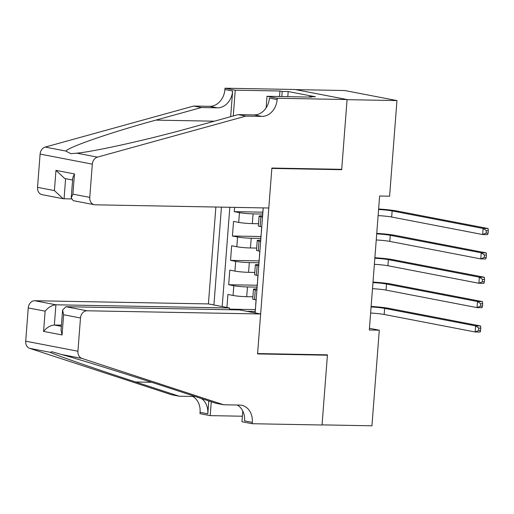 <?xml version="1.0" encoding="UTF-8"?>
<svg xmlns="http://www.w3.org/2000/svg" width="514" height="514" viewBox="0 0 514 514"><rect width="100%" height="100%" fill="white"/><g stroke="black" fill="none" stroke-linecap="round" stroke-linejoin="round"><path stroke-width="0.77" d="M215.867 207.033L208.414 303.922L34.804 300.729L55.91 304.796L54.355 325.015L61.339 326.358M295.556 89.622L344.733 90.528L396.962 100.577L347.072 99.665L341.681 169.697L271.842 168.419L257.598 353.561L327.437 354.84L322.047 424.879L371.937 425.791L379.293 330.181L369.45 328.285M234.622 207.373L234.294 211.646L262.815 212.173M258.523 223.731L252.323 223.616A9.805 0.803 -175.6 0 1 238.695 222.382L233.542 221.393L232.418 236.01L260.939 236.53M256.647 248.089L250.446 247.973A9.805 0.803 4.4 0 1 236.819 246.739L231.666 245.75L230.542 260.367L259.062 260.894M254.777 272.452L248.577 272.336A9.805 0.803 4.4 0 1 234.943 271.103L229.797 270.113L228.672 284.73L257.193 285.251M396.962 100.577L389.599 196.194L379.628 196.014L369.315 329.994L379.293 330.181M255.137 312.91L263.219 207.9M221.45 207.136L213.92 304.982M257.045 287.127L247.452 286.953A9.805 0.803 -175.6 0 1 233.819 285.72L228.672 284.73M252.901 296.809L246.701 296.7L247.452 286.953M258.921 262.77L249.322 262.59A9.805 0.803 -175.6 0 1 235.695 261.356L230.542 260.367M260.797 238.406L251.198 238.233A9.805 0.803 -175.6 0 1 237.571 236.999L232.418 236.01M262.667 214.049L253.074 213.869A9.805 0.803 -175.6 0 1 239.447 212.635L234.294 211.646M229.829 207.29L222.189 306.569M246.701 296.7A9.805 0.803 4.4 0 1 233.073 295.466L227.92 294.471L226.918 307.481M261.761 226.822L260.148 226.513A9.805 0.803 -175.6 0 1 258.356 225.903L259.107 216.163A9.805 0.803 -175.6 0 1 262.609 215.816M262.513 217.075L260.9 216.767A9.805 0.803 -175.6 0 1 259.107 216.163M260.637 241.439L259.024 241.13A9.805 0.803 -175.6 0 1 257.231 240.52A9.805 0.803 -175.6 0 1 260.733 240.179M257.231 240.52L256.48 250.267A9.805 0.803 4.4 0 0 258.279 250.871L259.885 251.179M258.76 265.796L257.154 265.487A9.805 0.803 -175.6 0 1 255.355 264.883A9.805 0.803 -175.6 0 1 258.857 264.543M255.355 264.883L254.61 274.63A9.805 0.803 4.4 0 0 256.402 275.234L258.015 275.543M256.884 290.159L255.278 289.851A9.805 0.803 -175.6 0 1 253.479 289.241A9.805 0.803 -175.6 0 1 256.987 288.9M253.479 289.241L252.734 298.987A9.805 0.803 4.4 0 0 254.526 299.591L256.139 299.906M255.169 311.49L246.958 311.336M229.43 309.139L255.317 309.614M339.581 169.292L341.681 169.697M262.667 215.077A6.496 0.533 -175.6 0 1 262.596 214.993L262.95 210.361A6.496 0.533 4.4 0 0 263.02 210.444M378.587 209.519A12.259 1.002 -175.6 0 1 392.137 210.933L483.115 228.447L488.101 228.537L397.129 211.029A18.388 1.503 4.4 0 0 378.625 209.005M378.118 215.61A12.259 1.002 -175.6 0 1 391.668 217.024L482.646 234.538L483.115 228.447L486.302 230.651L486.115 233.093L488.114 233.125L488.3 230.69L486.302 230.651M488.114 233.125L487.632 234.628L482.646 234.538L486.115 233.093M488.3 230.69L488.101 228.537M268.796 208.003L95.186 204.816A7.357 5.956 100.9 0 1 94.364 204.726A7.357 5.956 100.9 0 1 89.764 197.395L92.321 164.146L40.098 154.091A7.357 5.956 -79.1 0 1 45.193 147.081L193.662 106.051L209.628 106.34A17.161 13.897 100.9 0 0 224.907 89.545L225.01 88.209L294.856 89.487L347.085 99.543L341.714 169.337L271.867 168.052L268.796 208.003M193.662 106.051L201.392 107.535L155.87 120.115C111.981 132.072 69.474 146.683 65.85 151.058L70.868 153.692L76.766 153.159C94.788 151.553 149.503 139.294 192.641 127.196L238.162 114.616L254.128 114.905A17.161 13.897 100.9 0 0 269.407 98.11L277.136 99.6L277.239 98.258L347.085 99.543M238.162 114.616L245.891 116.1L261.857 116.395A17.161 13.897 100.9 0 0 277.136 99.6M230.664 116.684L232.636 91.036A17.161 13.897 100.9 0 1 217.358 107.831L201.392 107.535M37.535 187.347L54.407 190.591L63.196 198.732L42.135 194.677A7.357 5.956 -79.1 0 1 37.535 187.347L40.098 154.091M76.766 153.159L97.422 157.13L245.891 116.1M279.52 96.516L279.944 90.997L282.205 91.434L281.807 96.561M309.415 97.069L309.447 96.677L315.435 96.786L288.187 91.543L282.205 91.434M309.447 96.677L311.702 97.107L267.004 96.291L277.239 98.258M225.01 88.209L235.245 90.175L233.26 115.971M279.944 90.997L235.245 90.175M71.298 198.957L63.196 198.732M266.117 107.869L267.004 96.291M97.422 157.13A7.357 5.956 100.9 0 0 92.321 164.146M288.187 91.543L287.795 96.671M54.407 190.591L55.962 170.372L64.751 178.512L72.602 180.022M55.962 170.372L74.453 173.931L72.776 177.735L71.221 197.954L73.296 200.672L94.364 204.726M74.453 173.931L72.898 194.151L71.221 197.954M229.385 309.724L229.52 307.982L55.91 304.796C51.998 305.143 48.4 307.269 45.129 311.176L28.257 307.931L25.7 341.18L77.929 351.235A7.357 5.956 100.9 0 0 81.932 358.412L223.68 404.775L239.646 405.071A17.161 13.897 -79.1 0 1 241.574 405.27A17.161 13.897 -79.1 0 1 252.303 422.379L252.201 423.716L322.04 425.001L327.412 355.206L325.311 354.801M229.52 307.982L208.414 303.922M223.68 404.775L215.951 403.284L172.492 389.072C131.321 375.554 78.809 359.202 61.282 354.442L51.888 351.724L50.359 352.334C53.495 354.332 93.799 368.332 135.715 381.992L179.18 396.21L195.147 396.506A17.161 13.897 -79.1 0 1 195.211 396.506M179.18 396.21L171.451 394.72L29.709 348.363A7.357 5.956 -79.1 0 1 25.7 341.18M327.412 355.206L257.565 353.921L260.643 313.97L87.033 310.784A7.357 5.956 100.9 0 0 80.486 317.98L77.929 351.235M242.39 416.224L210.207 415.633L199.972 413.667L200.074 412.324A17.161 13.897 -79.1 0 0 192.75 396.461M252.201 423.716L241.965 421.75L242.788 411.039M260.643 313.97L239.537 309.91L65.933 306.723L87.033 310.784M208.793 400.946L207.804 413.815L200.074 412.324M211.273 401.755L210.207 415.633M28.257 307.931A7.357 5.956 -79.1 0 1 34.804 300.729M237.25 405.026A17.161 13.897 -79.1 0 1 244.574 420.889L252.303 422.379M201.43 398.536A17.161 13.897 -79.1 0 1 207.804 413.815M61.436 325.144L54.355 325.015C50.436 325.362 46.845 327.489 43.568 331.395L45.129 311.176M80.486 317.98L63.62 314.735L62.599 310.026L65.933 306.723M63.62 314.735L62.059 334.955L61.044 330.245L62.599 310.026M260.791 239.434A6.496 0.533 -175.6 0 1 260.72 239.351L261.08 234.725A6.496 0.533 4.4 0 0 261.144 234.808M261.369 231.885A6.496 0.533 -175.6 0 1 261.305 231.801L261.658 227.169M376.711 233.883A12.259 1.002 -175.6 0 1 390.267 235.296L481.239 252.804L486.225 252.901L395.253 235.386A18.388 1.503 4.4 0 0 376.749 233.369M376.242 239.967A12.259 1.002 -175.6 0 1 389.798 241.387L480.77 258.895L481.239 252.804L484.432 255.015L484.246 257.45L486.238 257.488L486.424 255.053L484.432 255.015M486.238 257.488L485.762 258.985L480.77 258.895L484.246 257.45M486.424 255.053L486.225 252.901M258.915 263.798A6.496 0.533 -175.6 0 1 258.85 263.714L259.204 259.082A6.496 0.533 4.4 0 0 259.274 259.172M259.499 256.248A6.496 0.533 -175.6 0 1 259.429 256.158L259.782 251.532M374.834 258.24A12.259 1.002 -175.6 0 1 388.391 259.654L479.363 277.168L484.355 277.258L393.377 259.75A18.388 1.503 4.4 0 0 374.873 257.726M374.365 264.331A12.259 1.002 -175.6 0 1 387.922 265.744L478.894 283.259L479.363 277.168L482.556 279.372L482.37 281.813L484.361 281.845L484.554 279.41L482.556 279.372M484.361 281.845L483.886 283.349L478.894 283.259L482.37 281.813M484.554 279.41L484.355 277.258M257.039 288.155A6.496 0.533 -175.6 0 1 256.974 288.071L257.328 283.445A6.496 0.533 4.4 0 0 257.398 283.529M257.623 280.605A6.496 0.533 -175.6 0 1 257.553 280.522L257.912 275.889M372.965 282.604A12.259 1.002 -175.6 0 1 386.515 284.017L477.493 301.525L482.479 301.622L391.507 284.107A18.388 1.503 4.4 0 0 373.003 282.09M372.496 288.695A12.259 1.002 -175.6 0 1 386.046 290.108L477.024 307.616L477.493 301.525L480.68 303.735L480.494 306.171L482.492 306.209L482.678 303.774L480.68 303.735M482.492 306.209L482.01 307.706L477.024 307.616L480.494 306.171M482.678 303.774L482.479 301.622M255.169 312.518A6.496 0.533 -175.6 0 1 255.098 312.435L255.452 307.802A6.496 0.533 4.4 0 0 255.522 307.892M255.747 304.969A6.496 0.533 -175.6 0 1 255.676 304.879L256.036 300.253M371.089 306.961A12.259 1.002 -175.6 0 1 384.639 308.381L475.617 325.889L480.603 325.979L389.631 308.471A18.388 1.503 4.4 0 0 371.127 306.447M370.62 313.052A12.259 1.002 -175.6 0 1 384.17 314.465L475.148 331.98L475.617 325.889L478.804 328.099L478.618 330.534L480.616 330.566L480.802 328.131L478.804 328.099M480.616 330.566L480.134 332.07L475.148 331.98L478.618 330.534M480.802 328.131L480.603 325.979M248.577 272.336L249.322 262.59M250.446 247.973L251.198 238.233M252.323 223.616L253.074 213.869M238.695 222.382L239.447 212.635M233.073 295.466L233.819 285.72M234.943 271.103L235.695 261.356M236.819 246.739L237.571 236.999M260.148 226.513L260.9 216.767M258.279 250.871L259.024 241.13M256.402 275.234L257.154 265.487M254.526 299.591L255.278 289.851M392.137 210.933L391.668 217.024M254.128 114.905L261.857 116.395M217.358 107.831L209.628 106.34M72.898 194.151L89.764 197.395M45.193 147.081L65.85 151.058M232.636 91.036L224.907 89.545M155.87 120.115L214.364 121.195M65.612 178.679L64.064 198.822M62.059 334.955L43.568 331.395M81.932 358.412L61.282 354.442M50.359 352.334L29.709 348.363M135.715 381.992L151.591 382.287M390.267 235.296L389.798 241.387M388.391 259.654L387.922 265.744M386.515 284.017L386.046 290.108M384.639 308.381L384.17 314.465"/></g></svg>
